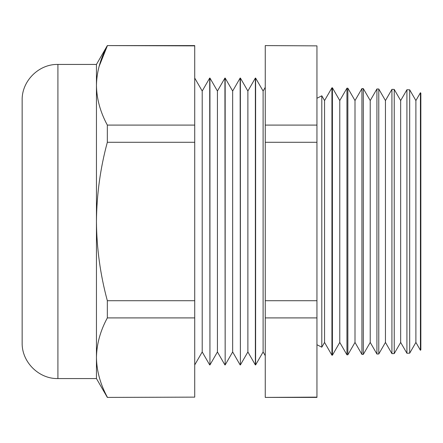 <?xml version="1.0" encoding="UTF-8"?>
<svg xmlns="http://www.w3.org/2000/svg" width="443" height="443" viewBox="0 0 443 443"><rect width="100%" height="100%" fill="white"/><g stroke="black" fill="none" stroke-linecap="round" stroke-linejoin="round"><path stroke-width="0.66" d="M321.806 347.19L324.553 342.428L324.553 100.572L321.806 95.81L321.806 347.19L316.944 344.737M415.894 100.572L409.686 89.818L409.686 353.182L415.894 342.428L415.894 100.572L420.429 92.714L420.429 350.286L420.85 349.865L420.85 93.135L420.429 92.714M400.671 100.572L394.231 89.414L394.231 353.586L400.671 342.428L400.671 100.572L406.918 89.746L406.918 353.254L409.686 353.182M385.449 100.572L378.776 89.01L378.776 353.99L385.449 342.428L385.449 100.572L391.922 89.353L391.922 353.647L394.231 353.586M370.226 100.572L363.315 88.606L363.315 354.394L370.226 342.428L370.226 100.572L376.927 88.96L376.927 354.04L378.776 353.99M355.004 100.572L347.86 88.201L347.86 354.799L355.004 342.428L355.004 100.572L361.931 88.572L361.931 354.428L363.315 354.394M339.775 100.572L332.405 87.797L332.405 355.203L339.775 342.428L339.775 100.572L346.935 88.179L346.935 354.821L347.86 354.799M332.405 355.203L331.934 355.214L331.934 87.786L324.553 100.572M263.103 351.964L255.611 364.938L255.611 78.062L263.103 91.037L263.103 351.964L265.252 355.685M247.881 91.037L247.881 351.964L255.367 364.938L255.367 78.062L247.881 91.037L240.388 78.062L240.388 364.938L240.145 78.062L232.658 91.037L232.658 351.964L240.145 364.938M232.658 91.037L225.166 78.062L225.166 364.938L224.922 78.062L217.43 91.037L217.43 351.964L224.922 364.938M217.43 91.037L209.943 78.062L209.943 364.938L209.7 78.062L202.207 91.037L202.207 351.964L209.7 364.938M22.15 221.5L22.15 100.201C21.657 81.086 38.807 63.942 57.911 64.434L57.911 378.566C38.807 379.058 21.657 361.914 22.15 342.799L22.15 221.5M99.038 66.594L107.333 45.867C100.295 58.886 96.668 72.087 96.452 85.477C96.685 98.911 100.312 112.118 107.333 125.087L107.333 142.281C100.328 168.107 96.701 194.51 96.452 221.5L96.452 64.434L57.911 64.434M316.944 45.867L265.252 45.59L316.944 45.867L316.944 397.41L265.252 397.41L316.944 397.133M194.721 397.133L107.333 397.41L194.721 397.133L194.721 45.59L107.333 45.59L194.721 45.867M107.333 142.281L194.721 142.281M107.333 125.087L194.721 125.087M194.721 317.913L107.333 317.913L107.333 300.719L194.721 300.719M107.333 317.913C100.295 330.927 96.668 344.128 96.452 357.523C96.685 370.957 100.312 384.159 107.333 397.133C100.295 384.114 96.668 370.913 96.452 357.523L96.452 221.5C96.663 248.202 100.29 274.605 107.333 300.719M316.944 142.281L265.252 142.281L265.252 125.087L316.944 125.087M316.944 317.913L265.252 317.913L265.252 300.719L316.944 300.719M265.252 317.913L265.252 397.133M265.252 142.281L265.252 300.719M265.252 45.867L265.252 125.087M57.911 378.566L96.452 378.566L96.452 357.523M321.806 95.81L316.944 98.263M263.103 91.037L265.252 87.315M202.207 91.037L194.721 78.062M332.405 87.797L331.934 87.786M347.86 88.201L346.935 88.179M363.315 88.606L361.931 88.572M378.776 89.01L376.927 88.96M394.231 89.414L391.922 89.353M409.686 89.818L406.918 89.746M96.452 378.566L107.333 397.41M96.452 64.434L107.333 45.59M202.207 351.964L194.721 364.938M217.43 351.964L209.943 364.938M232.658 351.964L225.166 364.938M247.881 351.964L240.388 364.938M324.553 342.428L331.934 355.214M339.775 342.428L346.935 354.821M355.004 342.428L361.931 354.428M370.226 342.428L376.927 354.04M385.449 342.428L391.922 353.647M400.671 342.428L406.918 353.254M415.894 342.428L420.429 350.286"/></g></svg>
